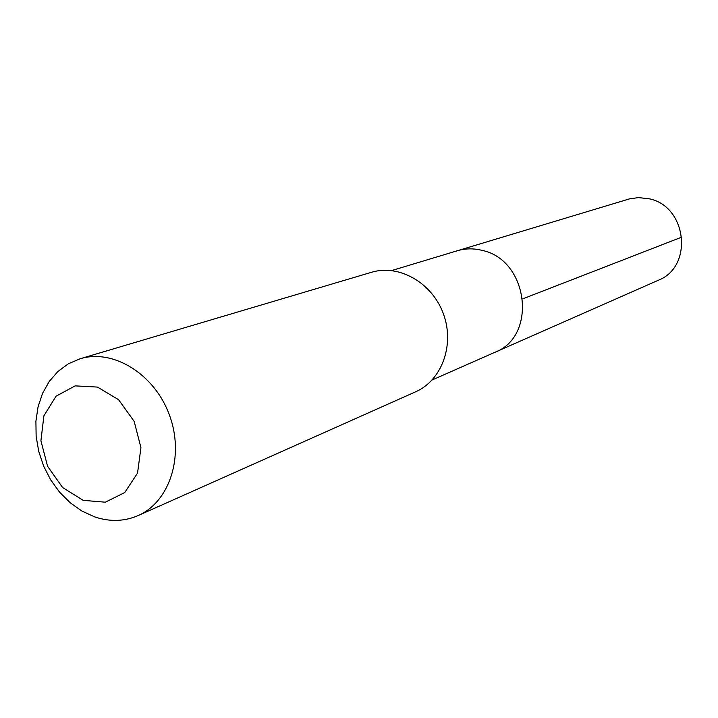 <?xml version="1.0" encoding="UTF-8"?>
<svg xmlns="http://www.w3.org/2000/svg" width="718" height="718" viewBox="0 0 718 718"><rect width="100%" height="100%" fill="white"/><g stroke="black" fill="none" stroke-linecap="round" stroke-linejoin="round"><path stroke-width="1.08" d="M391.687 270.551L457.339 250.753C465.417 248.365 473.683 248.24 482.137 250.385C528.439 259.862 537.683 336.401 494.881 352.314L658.137 280.334C693.821 266.916 687.027 205.833 648.776 198.707L638.383 197.612L629.596 198.85L457.339 250.753C465.417 248.365 473.683 248.24 482.137 250.385C528.439 259.862 537.683 336.401 494.881 352.314L432.128 379.975M138.062 515.605L415.623 391.804C441.938 380.369 454.943 344.568 443.329 313.649C432.039 282.605 398.885 263.874 371.457 272.301L80.093 358.767L68.336 363.802L57.934 371.457L49.246 381.429L42.55 393.347L38.054 406.792L35.9 421.295L36.142 436.364L38.754 451.487L43.654 466.153L50.682 479.875L59.585 492.198L70.086 502.69L81.843 510.992L94.444 516.807C109.648 521.968 124.187 521.564 138.062 515.605C169.807 501.873 184.679 455.706 169.376 414.905C154.469 373.952 113.139 348.553 80.093 358.767M83.153 500.347L105.331 502.196L124.77 492.53L137.542 473.063L140.934 447.619L134.158 421.367L118.587 399.711L97.46 387.074L75.13 385.88L56.049 396.201L43.897 415.794L40.917 440.762L47.576 466.287L62.601 487.504L83.153 500.347M522.785 298.841L681.894 237.075"/></g></svg>
